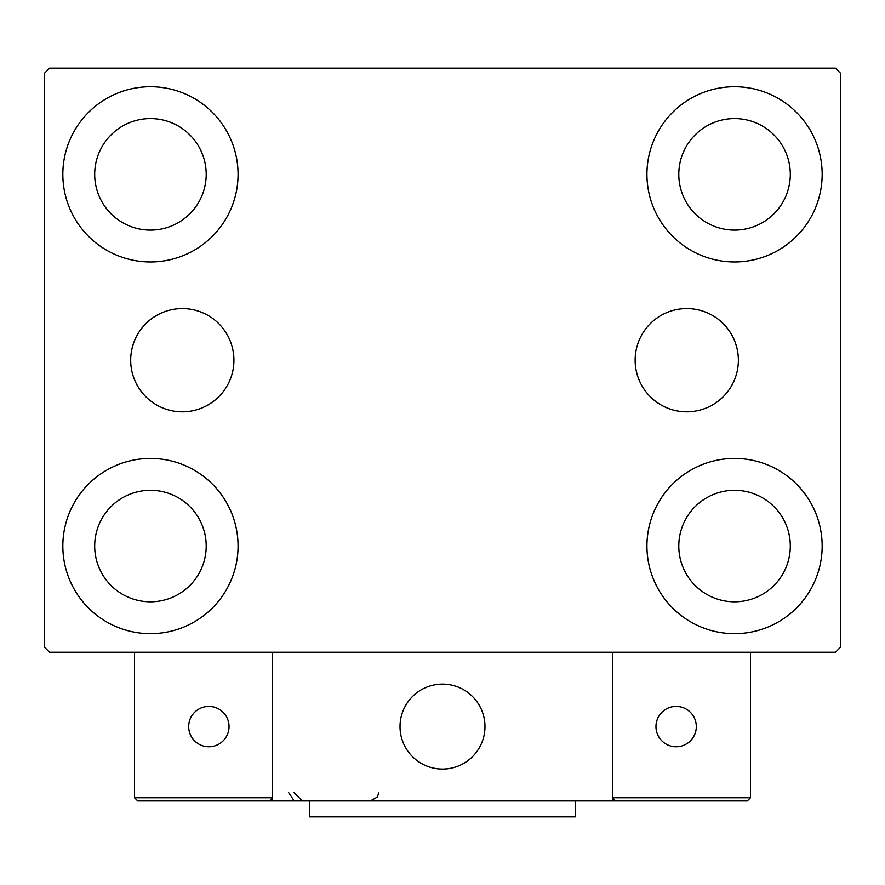 <?xml version="1.0" encoding="UTF-8"?>
<svg xmlns="http://www.w3.org/2000/svg" width="885" height="885" viewBox="0 0 885 885"><rect width="100%" height="100%" fill="white"/><g stroke="black" fill="none" stroke-linecap="round" stroke-linejoin="round"><path stroke-width="1.33" d="M738.378 360.195A51.618 51.618 0 0 0 686.76 308.577A51.618 51.618 0 0 0 635.142 360.195A51.618 51.618 0 0 0 686.76 411.813A51.618 51.618 0 0 0 738.378 360.195M233.928 360.195A51.618 51.618 0 0 0 182.31 308.577A51.618 51.618 0 0 0 130.692 360.195A51.618 51.618 0 0 0 182.31 411.813A51.618 51.618 0 0 0 233.928 360.195M62.835 546.045A87.615 87.615 0 0 1 150.45 458.43A87.615 87.615 0 0 1 238.065 546.045A87.615 87.615 0 0 1 150.45 633.66A87.615 87.615 0 0 1 62.835 546.045M646.935 174.345A87.615 87.615 0 0 1 734.55 86.73A87.615 87.615 0 0 1 822.165 174.345A87.615 87.615 0 0 1 734.55 261.96A87.615 87.615 0 0 1 646.935 174.345M646.935 546.045A87.615 87.615 0 0 1 734.55 458.43A87.615 87.615 0 0 1 822.165 546.045A87.615 87.615 0 0 1 734.55 633.66A87.615 87.615 0 0 1 646.935 546.045M62.835 174.345A87.615 87.615 0 0 1 150.45 86.73A87.615 87.615 0 0 1 238.065 174.345A87.615 87.615 0 0 1 150.45 261.96A87.615 87.615 0 0 1 62.835 174.345M94.695 174.345A55.755 55.755 0 0 1 150.45 118.59A55.755 55.755 0 0 1 206.205 174.345A55.755 55.755 0 0 1 150.45 230.1A55.755 55.755 0 0 1 94.695 174.345M678.795 546.045A55.755 55.755 0 0 1 734.55 490.29A55.755 55.755 0 0 1 790.305 546.045A55.755 55.755 0 0 1 734.55 601.8A55.755 55.755 0 0 1 678.795 546.045M678.795 174.345A55.755 55.755 0 0 1 734.55 118.59A55.755 55.755 0 0 1 790.305 174.345A55.755 55.755 0 0 1 734.55 230.1A55.755 55.755 0 0 1 678.795 174.345M94.695 546.045A55.755 55.755 0 0 1 150.45 490.29A55.755 55.755 0 0 1 206.205 546.045A55.755 55.755 0 0 1 150.45 601.8A55.755 55.755 0 0 1 94.695 546.045M835.44 68.145L49.56 68.145L44.25 73.455L44.25 646.935L49.56 652.245L835.44 652.245L840.75 646.935L840.75 73.455L835.44 68.145M400.02 726.585A42.48 42.48 0 0 1 442.5 684.105A42.48 42.48 0 0 1 484.98 726.585A42.48 42.48 0 0 1 442.5 769.065A42.48 42.48 0 0 1 400.02 726.585M612.42 800.925L272.58 800.925L272.58 652.245L612.42 652.245L612.42 800.925L642.156 800.925M449.713 768.445A42.48 42.48 0 0 0 484.36 719.372A42.48 42.48 0 0 0 435.287 684.725A42.48 42.48 0 0 0 400.639 733.798A42.48 42.48 0 0 0 449.713 768.445M658.086 800.925L747.294 800.925L750.48 797.739L750.48 652.245L612.42 652.245L612.42 797.739L750.48 797.739L747.294 800.925L615.606 800.925L612.42 797.739L615.606 800.925M272.58 800.925L137.706 800.925L134.52 797.739L134.52 652.245M272.58 797.739L269.394 800.925L272.58 797.739L134.52 797.739L137.706 800.925L224.79 800.925M655.962 726.585A20.178 20.178 0 0 0 676.14 746.763A20.178 20.178 0 0 0 696.318 726.585A20.178 20.178 0 0 0 676.14 706.407A20.178 20.178 0 0 0 655.962 726.585M208.86 746.763A20.178 20.178 0 0 0 229.038 726.585A20.178 20.178 0 0 0 208.86 706.407A20.178 20.178 0 0 0 188.682 726.585A20.178 20.178 0 0 0 208.86 746.763M575.25 800.925L575.25 816.855L309.75 816.855L309.75 800.925M288.51 792.429L293.82 800.306M293.82 792.429L302.316 800.925M378.78 792.429L377.419 797.042L370.284 800.925"/></g></svg>
